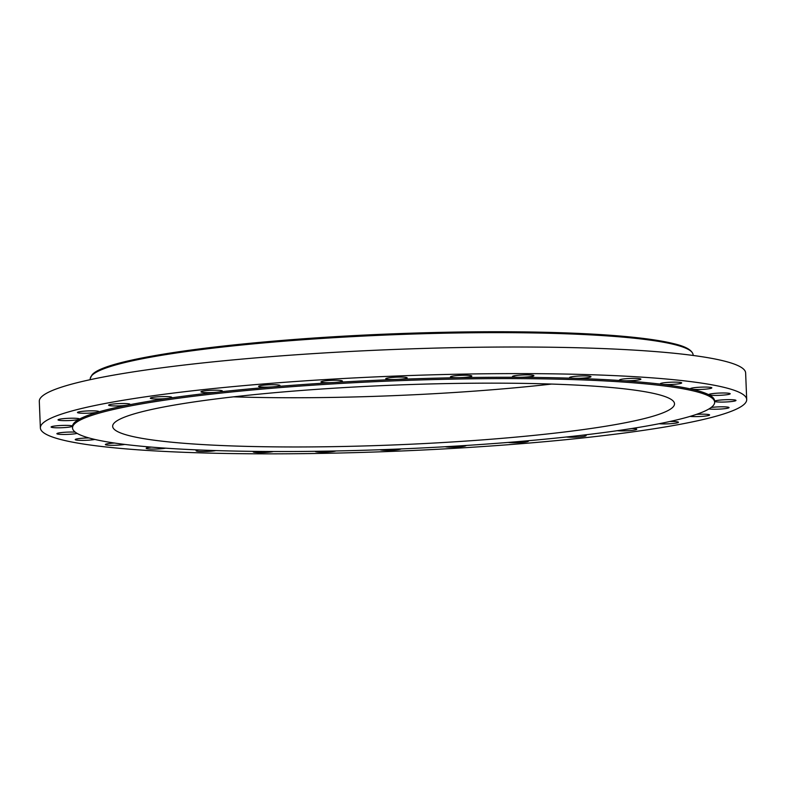 <?xml version="1.0" encoding="UTF-8"?>
<svg xmlns="http://www.w3.org/2000/svg" width="786" height="786" viewBox="0 0 786 786"><rect width="100%" height="100%" fill="white"/><g stroke="black" fill="none" stroke-linecap="round" stroke-linejoin="round"><path stroke-width="1.18" d="M198.465 449.946A10.709 1.14 177.7 0 0 196.087 450.761A10.709 1.14 177.7 0 0 205.745 451.498A10.709 1.14 177.7 0 0 215.855 450.575M745.01 403.444A353.454 37.561 177.7 0 0 746.7 399.543A353.454 37.561 177.7 0 0 410.056 375.521A353.454 37.561 177.7 0 0 42.051 424.008A353.454 37.561 177.7 0 0 40.371 427.908A353.454 37.561 177.7 0 0 377.015 451.93A353.454 37.561 177.7 0 0 745.01 403.444M380.021 449.739A10.709 1.14 177.7 0 0 395.653 449.956A10.709 1.14 177.7 0 0 401.165 448.914M445.249 446.733A10.709 1.14 177.7 0 0 462.178 446.576A10.709 1.14 177.7 0 0 466.088 445.534A10.709 1.14 177.7 0 0 466.069 445.466M508.218 442.42A10.709 1.14 177.7 0 0 526.06 441.929A10.709 1.14 177.7 0 0 528.487 441.103A10.709 1.14 177.7 0 0 527.907 440.759M566.342 436.996A10.709 1.14 177.7 0 0 584.853 436.201A10.709 1.14 177.7 0 0 586.11 435.601A10.709 1.14 177.7 0 0 583.969 435.012M617.295 430.679A10.709 1.14 177.7 0 0 627.749 430.738A10.709 1.14 177.7 0 0 636.287 429.608A10.709 1.14 177.7 0 0 636.748 429.254A10.709 1.14 177.7 0 0 631.885 428.498M659.09 423.723A10.709 1.14 177.7 0 0 670.556 423.703A10.709 1.14 177.7 0 0 678.397 422.396A10.709 1.14 177.7 0 0 678.456 422.279A10.709 1.14 177.7 0 0 669.77 421.512M690.079 416.393A10.709 1.14 177.7 0 0 702.095 416.364A10.709 1.14 177.7 0 0 709.611 414.969A10.709 1.14 177.7 0 0 709.562 414.861A10.709 1.14 177.7 0 0 696.386 414.389M708.952 408.946A10.709 1.14 177.7 0 0 721.017 409.015A10.709 1.14 177.7 0 0 729.044 407.59A10.709 1.14 177.7 0 0 728.583 407.286A10.709 1.14 177.7 0 0 711.173 407.462M714.612 401.371A10.709 1.14 177.7 0 0 715.85 401.774A10.709 1.14 177.7 0 0 727.915 401.862A10.709 1.14 177.7 0 0 735.991 400.438A10.709 1.14 177.7 0 0 734.723 399.946A10.709 1.14 177.7 0 0 723.041 399.838A10.709 1.14 177.7 0 0 714.612 401.214M727.757 393.147A10.709 1.14 177.7 0 0 715.85 393.275A10.709 1.14 177.7 0 0 708.785 394.631A10.709 1.14 177.7 0 0 708.972 394.827A10.709 1.14 177.7 0 0 711.212 395.25A10.709 1.14 177.7 0 0 723.11 395.122A10.709 1.14 177.7 0 0 730.184 393.766A10.709 1.14 177.7 0 0 727.757 393.147M707.94 387.134A10.709 1.14 177.7 0 0 696.553 387.439A10.709 1.14 177.7 0 0 690.452 388.716A10.709 1.14 177.7 0 0 691.228 389.109A10.709 1.14 177.7 0 0 694.362 389.434A10.709 1.14 177.7 0 0 705.749 389.129A10.709 1.14 177.7 0 0 711.851 387.852A10.709 1.14 177.7 0 0 707.94 387.134M676.048 382.143A10.709 1.14 177.7 0 0 660.299 383.774A10.709 1.14 177.7 0 0 662.048 384.325A10.709 1.14 177.7 0 0 665.958 384.55A10.709 1.14 177.7 0 0 681.708 382.92A10.709 1.14 177.7 0 0 676.048 382.143M633.29 378.371A10.709 1.14 177.7 0 0 619.486 380.011A10.709 1.14 177.7 0 0 622.551 380.679A10.709 1.14 177.7 0 0 627.081 380.797A10.709 1.14 177.7 0 0 640.895 379.147A10.709 1.14 177.7 0 0 633.29 378.371M581.326 375.954A10.709 1.14 177.7 0 0 569.575 377.555A10.709 1.14 177.7 0 0 574.252 378.302A10.709 1.14 177.7 0 0 579.233 378.302A10.709 1.14 177.7 0 0 590.984 376.69A10.709 1.14 177.7 0 0 581.326 375.954M522.14 374.981A10.709 1.14 177.7 0 0 512.492 376.504A10.709 1.14 177.7 0 0 519.015 377.29A10.709 1.14 177.7 0 0 524.242 377.162A10.709 1.14 177.7 0 0 533.9 375.649A10.709 1.14 177.7 0 0 522.14 374.981M458.012 375.502A10.709 1.14 177.7 0 0 450.427 376.897A10.709 1.14 177.7 0 0 458.945 377.673A10.709 1.14 177.7 0 0 464.231 377.437A10.709 1.14 177.7 0 0 471.826 376.042A10.709 1.14 177.7 0 0 458.012 375.502M391.408 377.496A10.709 1.14 177.7 0 0 385.759 378.734A10.709 1.14 177.7 0 0 396.37 379.442A10.709 1.14 177.7 0 0 401.508 379.107A10.709 1.14 177.7 0 0 407.168 377.87A10.709 1.14 177.7 0 0 391.408 377.496M324.893 380.876A10.709 1.14 177.7 0 0 320.983 381.917A10.709 1.14 177.7 0 0 333.677 382.527A10.709 1.14 177.7 0 0 338.471 382.104A10.709 1.14 177.7 0 0 342.382 381.063A10.709 1.14 177.7 0 0 336.241 380.277A10.709 1.14 177.7 0 0 324.893 380.876M261.011 385.523A10.709 1.14 177.7 0 0 258.584 386.348A10.709 1.14 177.7 0 0 273.292 386.82A10.709 1.14 177.7 0 0 277.556 386.309A10.709 1.14 177.7 0 0 279.983 385.484A10.709 1.14 177.7 0 0 272.86 384.708A10.709 1.14 177.7 0 0 261.011 385.523M202.218 391.251A10.709 1.14 177.7 0 0 200.951 391.85A10.709 1.14 177.7 0 0 206.59 392.617A10.709 1.14 177.7 0 0 217.526 392.135A10.709 1.14 177.7 0 0 221.092 391.575A10.709 1.14 177.7 0 0 222.359 390.986A10.709 1.14 177.7 0 0 214.234 390.21A10.709 1.14 177.7 0 0 202.218 391.251M150.774 397.844A10.709 1.14 177.7 0 0 150.323 398.197A10.709 1.14 177.7 0 0 156.905 398.983A10.709 1.14 177.7 0 0 168.518 398.286A10.709 1.14 177.7 0 0 171.26 397.696A10.709 1.14 177.7 0 0 171.721 397.343A10.709 1.14 177.7 0 0 162.564 396.586A10.709 1.14 177.7 0 0 150.774 397.844M108.665 405.045A10.709 1.14 177.7 0 0 108.615 405.173A10.709 1.14 177.7 0 0 116.19 405.949A10.709 1.14 177.7 0 0 128.167 405.026A10.709 1.14 177.7 0 0 129.965 404.426A10.709 1.14 177.7 0 0 130.024 404.309A10.709 1.14 177.7 0 0 119.816 403.582A10.709 1.14 177.7 0 0 108.665 405.045M77.509 412.591A10.709 1.14 177.7 0 0 86.539 413.24A10.709 1.14 177.7 0 0 98.004 412.11A10.709 1.14 177.7 0 0 98.859 411.618A10.709 1.14 177.7 0 0 98.81 411.52A10.709 1.14 177.7 0 0 87.61 410.94A10.709 1.14 177.7 0 0 77.45 412.483A10.709 1.14 177.7 0 0 77.509 412.591M58.488 420.166A10.709 1.14 177.7 0 0 69.207 420.549A10.709 1.14 177.7 0 0 79.209 419.243A10.709 1.14 177.7 0 0 79.425 418.997A10.709 1.14 177.7 0 0 78.964 418.692A10.709 1.14 177.7 0 0 67.134 418.368A10.709 1.14 177.7 0 0 58.026 419.862A10.709 1.14 177.7 0 0 58.488 420.166M52.348 427.496A10.709 1.14 177.7 0 0 64.334 427.594A10.709 1.14 177.7 0 0 72.489 426.169A10.709 1.14 177.7 0 0 72.489 426.159A10.709 1.14 177.7 0 0 71.221 425.678A10.709 1.14 177.7 0 0 59.156 425.59A10.709 1.14 177.7 0 0 51.08 427.014A10.709 1.14 177.7 0 0 52.348 427.496M75.269 432.153A10.709 1.14 177.7 0 0 63.548 432.359A10.709 1.14 177.7 0 0 56.887 433.685A10.709 1.14 177.7 0 0 59.314 434.304A10.709 1.14 177.7 0 0 77.126 433.391M88.985 437.949A10.709 1.14 177.7 0 0 75.21 439.6A10.709 1.14 177.7 0 0 79.131 440.317A10.709 1.14 177.7 0 0 94.851 439.443M114.53 443.039A10.709 1.14 177.7 0 0 105.363 444.532A10.709 1.14 177.7 0 0 111.023 445.308A10.709 1.14 177.7 0 0 124.787 444.414M151.413 447.106A10.709 1.14 177.7 0 0 146.176 448.305A10.709 1.14 177.7 0 0 153.781 449.081A10.709 1.14 177.7 0 0 165.659 448.177M253.868 451.37A10.709 1.14 177.7 0 0 253.171 451.803A10.709 1.14 177.7 0 0 264.931 452.471A10.709 1.14 177.7 0 0 273.41 451.518M315.284 451.302A10.709 1.14 177.7 0 0 315.245 451.41A10.709 1.14 177.7 0 0 329.049 451.95A10.709 1.14 177.7 0 0 336.035 450.958M714.651 402.157L714.592 400.831A321.317 34.142 177.7 0 0 708.972 394.827A321.317 34.142 177.7 0 0 691.228 389.109A321.317 34.142 177.7 0 0 662.048 384.325A321.317 34.142 177.7 0 0 622.551 380.679A321.317 34.142 177.7 0 0 574.252 378.302A321.317 34.142 177.7 0 0 519.015 377.29A321.317 34.142 177.7 0 0 458.945 377.673A321.317 34.142 177.7 0 0 396.37 379.442A321.317 34.142 177.7 0 0 333.677 382.527A321.317 34.142 177.7 0 0 273.292 386.82A321.317 34.142 177.7 0 0 217.526 392.135A321.317 34.142 177.7 0 0 168.518 398.286A321.317 34.142 177.7 0 0 128.167 405.026A321.317 34.142 177.7 0 0 98.004 412.11A321.317 34.142 177.7 0 0 79.209 419.243A321.317 34.142 177.7 0 0 74.012 423.074A321.317 34.142 177.7 0 0 72.489 426.169A321.317 34.142 177.7 0 0 72.479 426.621L72.528 427.948A321.317 34.142 177.7 0 0 378.567 449.789A321.317 34.142 177.7 0 0 713.118 405.704A321.317 34.142 177.7 0 0 714.651 402.157A321.317 34.142 177.7 0 0 408.612 380.326A321.317 34.142 177.7 0 0 74.061 424.401A321.317 34.142 177.7 0 0 72.528 427.948M746.7 399.543L745.629 372.937A353.454 37.561 177.7 0 0 408.985 348.915A353.454 37.561 177.7 0 0 40.99 397.402A353.454 37.561 177.7 0 0 39.3 401.302L40.371 427.908M113.999 423.232A281.152 29.878 177.7 0 0 112.663 426.336A281.152 29.878 177.7 0 0 380.444 445.446A281.152 29.878 177.7 0 0 673.17 406.873A281.152 29.878 177.7 0 0 674.516 403.768A281.152 29.878 177.7 0 0 406.735 384.668A281.152 29.878 177.7 0 0 113.999 423.232M233.56 396.832A281.152 29.878 177.7 0 0 551.634 384.059M689.764 350.31A300.399 31.921 177.7 0 0 390.328 333.942A300.399 31.921 177.7 0 0 93.17 374.274M90.262 378.39L91.982 375.001C104.479 357.925 240.211 339.837 389.63 333.962C444.788 331.761 496.202 331.191 543.883 332.252C583.762 333.185 616.558 335.19 642.26 338.285C655.062 339.837 665.506 341.625 673.602 343.639C685.186 346.312 691.651 349.829 692.997 354.191A301.667 32.059 177.7 0 0 402.913 334.384A301.667 32.059 177.7 0 0 91.677 375.669A301.667 32.059 177.7 0 0 90.262 378.39L90.085 379.707M692.997 354.191L693.281 355.478"/></g></svg>
